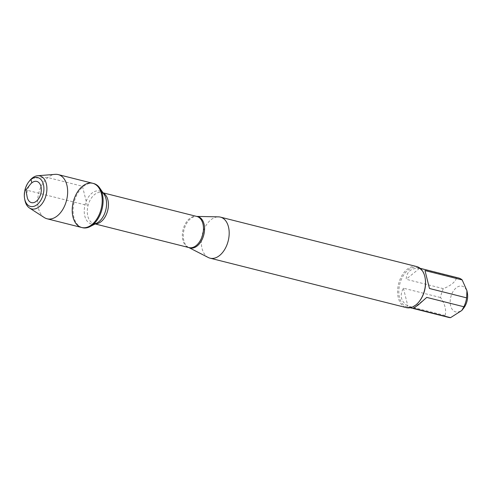<?xml version="1.0" encoding="UTF-8"?>
<svg xmlns="http://www.w3.org/2000/svg" width="492" height="492" viewBox="0 0 492 492"><rect width="100%" height="100%" fill="white"/><g stroke="black" fill="none" stroke-linecap="round" stroke-linejoin="round"><path stroke-width="0.37" stroke-dasharray="2.46 1.84" d="M93.671 183.522A22.786 14.373 -75.9 0 0 83.332 186.499A22.786 14.373 -75.9 0 0 73.105 209.936A22.786 14.373 -75.9 0 0 82.539 227.716M463.624 308.195A13.266 8.364 104.1 0 1 461.693 310.169A13.266 8.364 104.1 0 1 450.192 302.5A13.266 8.364 104.1 0 1 460.912 286.012A13.266 8.364 104.1 0 1 467.4 293.201M448.642 317.408A20.32 12.817 104.1 0 1 445.051 315.477C446.527 310.249 445.039 304.271 440.58 297.549A20.32 12.817 104.1 0 1 443.323 288.638C450.733 285.754 455.18 282.125 456.662 277.746A20.32 12.817 104.1 0 1 458.575 277.992M425.186 278.331A20.32 12.817 -75.9 0 0 417.154 267.562A20.32 12.817 -75.9 0 0 399.762 284.136A20.32 12.817 -75.9 0 0 407.228 306.971A20.32 12.817 -75.9 0 0 416.441 304.32A20.32 12.817 -75.9 0 0 419.399 301.295M443.323 288.638L406.152 279.272C406.736 271.516 411.183 267.888 419.492 268.386L456.662 277.746M445.051 315.477L407.88 306.11C400.863 301.424 399.375 295.446 403.409 288.183L440.58 297.549M208.276 257.5A21.168 13.352 104.1 0 1 202.304 234.389A21.168 13.352 104.1 0 1 218.516 216.867M416.724 266.578A21.168 13.352 -75.9 0 0 407.124 269.339A21.168 13.352 -75.9 0 0 397.616 291.116A21.168 13.352 -75.9 0 0 406.38 307.635M403.409 288.183L407.88 306.11M429.467 288.49L424.996 270.563M419.492 268.386L406.152 279.272M413.385 308.287L426.724 297.402M92.785 183.301A22.786 14.373 -75.9 0 0 73.283 201.886A22.786 14.373 -75.9 0 0 81.654 227.495M44.298 217.562A22.786 14.373 104.1 0 1 38.714 193.178A22.786 14.373 104.1 0 1 55.184 174.346M27.128 196.831A10.935 6.9 104.1 0 1 30.24 184.469M29.68 180.681A17.005 10.726 -75.9 0 0 24.84 199.9M32.152 178.147L47.884 177.563L82.453 186.277L87.219 205.398L25.892 189.949L31.832 182.84M188.811 247.544A16.168 10.197 104.1 0 1 188.596 247.439A16.168 10.197 104.1 0 1 183.325 234.217A16.168 10.197 104.1 0 1 190.539 218.706A16.168 10.197 104.1 0 1 196.413 216.4A16.168 10.197 104.1 0 1 196.652 216.412L196.831 216.455A16.052 10.123 -75.9 0 0 189.549 218.553A16.052 10.123 -75.9 0 0 182.341 235.065A16.052 10.123 -75.9 0 0 188.983 247.587L188.793 247.537M95.399 223.842A16.052 10.123 104.1 0 1 93.941 223.645A16.052 10.123 104.1 0 1 87.293 211.117A16.052 10.123 104.1 0 1 94.501 194.604A16.052 10.123 104.1 0 1 101.782 192.513A16.052 10.123 104.1 0 1 103.16 193.03M103.019 192.821L101.782 192.513L104.083 194.383A16.962 10.695 -75.9 0 0 91.85 193.227A16.962 10.695 -75.9 0 0 84.519 214.69A16.962 10.695 -75.9 0 0 96.85 223.085L93.941 223.645L95.177 223.958M407.228 306.971L410.211 307.728M417.154 267.562L420.143 268.312"/><path stroke-width="0.74" d="M82.539 227.716A22.786 14.373 -75.9 0 0 90.048 226.615A22.786 14.373 -75.9 0 0 102.041 209.131A22.786 14.373 -75.9 0 0 99.765 188.049A22.786 14.373 -75.9 0 0 93.671 183.522L92.785 183.301A22.786 14.373 104.1 0 1 101.155 208.909A22.786 14.373 104.1 0 1 81.654 227.495A22.786 14.373 104.1 0 1 72.219 209.715A22.786 14.373 104.1 0 1 82.453 186.277A22.786 14.373 104.1 0 1 92.785 183.301A22.786 14.373 -75.9 0 1 102.219 201.08A22.786 14.373 -75.9 0 1 91.986 224.518A22.786 14.373 -75.9 0 1 81.654 227.495L82.539 227.716M420.143 268.312L458.575 277.992A20.32 12.817 104.1 0 1 462.166 279.923L466.939 290.637L467.4 293.201A13.266 8.364 104.1 0 1 463.624 308.195L461.81 310.477L450.555 317.654A20.32 12.817 104.1 0 1 448.642 317.408L410.211 307.728M466.939 290.637L466.637 297.857A20.32 12.817 104.1 0 1 463.894 306.762L461.803 310.477M210.078 258.177L406.38 307.635A21.168 13.352 -75.9 0 0 415.98 304.874A21.168 13.352 -75.9 0 0 419.061 301.719L419.399 301.295A20.32 12.817 -75.9 0 0 425.186 278.331L425.088 277.796A21.168 13.352 -75.9 0 0 416.724 266.578L220.422 217.126A21.168 13.352 104.1 0 1 229.186 233.645A21.168 13.352 104.1 0 1 219.684 255.416A21.168 13.352 104.1 0 1 210.078 258.177A21.168 13.352 104.1 0 1 208.276 257.5L188.793 247.537A16.168 10.197 104.1 0 0 197.304 245.846A16.168 10.197 104.1 0 0 204.567 228.282A16.168 10.197 104.1 0 0 196.652 216.412L218.516 216.867A21.168 13.352 104.1 0 1 220.422 217.126M463.894 306.762L426.724 297.402L418.409 304.819L413.385 308.287L450.555 317.654M462.166 279.923L424.996 270.563L429.467 288.49L466.637 297.857M419.061 301.719A21.168 13.352 -75.9 0 0 425.088 277.796M37.607 175.749L55.184 174.346A22.786 14.373 104.1 0 1 58.216 174.592A22.786 14.373 104.1 0 1 67.65 192.372A22.786 14.373 104.1 0 1 57.416 215.81A22.786 14.373 104.1 0 1 47.084 218.786A22.786 14.373 104.1 0 1 44.298 217.562L29.477 207.999A17.005 10.726 -75.9 0 0 39.268 206.689A17.005 10.726 -75.9 0 0 46.875 187.501A17.005 10.726 -75.9 0 0 37.607 175.749A17.005 10.726 -75.9 0 0 29.68 180.681L28.837 181.745A14.889 9.391 104.1 0 1 42.964 182.956A14.889 9.391 104.1 0 1 37.232 204.512A14.889 9.391 104.1 0 1 24.6 198.571A14.889 9.391 104.1 0 1 28.837 181.745M36.408 201.197A10.935 6.9 104.1 0 1 27.128 196.831L25.892 189.949L30.24 184.469A10.935 6.9 104.1 0 1 40.615 185.361A10.935 6.9 104.1 0 1 36.408 201.197M24.6 198.571L24.84 199.9A17.005 10.726 -75.9 0 0 29.477 207.999M31.832 182.84L31.002 179.525L32.152 178.147M95.177 223.958L188.983 247.587A16.052 10.123 -75.9 0 0 202.722 234.493A16.052 10.123 -75.9 0 0 196.831 216.455L103.019 192.821M103.16 193.03A16.052 10.123 104.1 0 1 107.68 210.551A16.052 10.123 104.1 0 1 95.399 223.842M90.048 226.615L96.85 223.085A16.962 10.695 -75.9 0 0 105.774 210.072A16.962 10.695 -75.9 0 0 104.083 194.383L99.765 188.049M47.084 218.786L81.654 227.495M58.216 174.592L92.785 183.301"/></g></svg>
